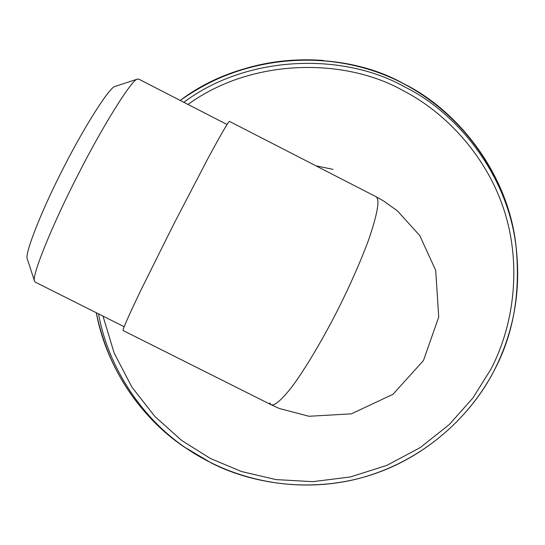 <?xml version="1.0" encoding="UTF-8"?>
<svg xmlns="http://www.w3.org/2000/svg" width="545" height="545" viewBox="0 0 545 545"><rect width="100%" height="100%" fill="white"/><g stroke="black" fill="none" stroke-linecap="round" stroke-linejoin="round"><path stroke-width="0.82" d="M115.308 86.335L115.145 86.389C109.933 86.444 83.814 127.462 63.131 168.562C42.919 207.665 24.368 253.8 27.25 258.739L34.505 281.091C31.331 276.213 53.512 222.265 77.458 175.865C102.017 127.114 132.203 78.807 137.483 79.107L138.662 79.079L227.027 124.485M124.131 326.707L35.166 282.092L34.505 281.091M375.961 196.684L229.479 121.392C228.621 121.14 221.399 133.593 207.795 158.745L173.596 224.438L141.237 289.497C128.593 315.868 122.536 329.548 123.068 330.515L271.219 404.792L269.693 402.959M271.362 404.853L279.34 408.491L308.947 416.271L351.348 413.859L393 394.28L423.479 360.511L438.718 317.026L435.693 270.34L419.793 235.624L397.414 210.861L383.401 200.846L375.982 196.691C380.151 199.027 377.59 213.749 368.291 240.863C360.054 262.615 350.163 285.062 338.609 308.211C324.18 336.79 306.099 367.78 291.773 387.039C281.513 400.01 274.666 405.93 271.24 404.799M332.988 169.366L315.909 165.816M188.018 104.442C251.742 57.981 344.631 57.62 402.755 90.422C446.512 112.808 487.55 157.151 504.725 212.189C521.885 267.234 513.397 326.516 490.793 369.408L472.897 397.979L449.271 424.569L420.263 447.561L386.793 465.41L350.36 476.964L312.776 481.651L275.92 479.586L241.421 471.493L210.452 458.508L181.635 440.421L154.869 416.482L131.856 387.039L114.164 353.065L102.991 316.107M323.369 60.454C271.315 56.639 223.593 69.964 180.218 100.437C245.482 50.705 343.016 49.316 403.572 83.664C458.42 110.587 508.117 174.107 515.931 245.257L516.755 253.043M184.21 446.927L189.551 450.477M194.756 453.794L183.256 446.341C141.625 418.076 106.588 368.325 96.281 312.741M98.522 313.866C108.612 369.442 143.567 419.275 185.177 447.52L211.678 463.202C255.85 485.506 316.277 492.905 371.765 474.722C427.246 456.512 471.514 414.84 493.981 370.866C513.179 335.141 520.564 294.007 516.135 247.471C508.362 176.696 458.924 113.517 404.363 86.744C344.617 52.933 248.738 53.826 183.822 102.283M180.211 100.43C240.447 56.775 322.769 47.933 390.499 77.41C458.168 107.079 506.816 172.751 515.931 245.257L516.135 247.471C521.163 290.901 513.778 332.034 493.981 370.873C466.104 424.18 415.27 464.258 356.975 478.987C298.606 493.341 234.82 481.794 185.177 447.52L183.256 446.341C137.067 413.26 108.067 368.727 96.267 312.735M115.145 86.389L137.483 79.107"/></g></svg>

